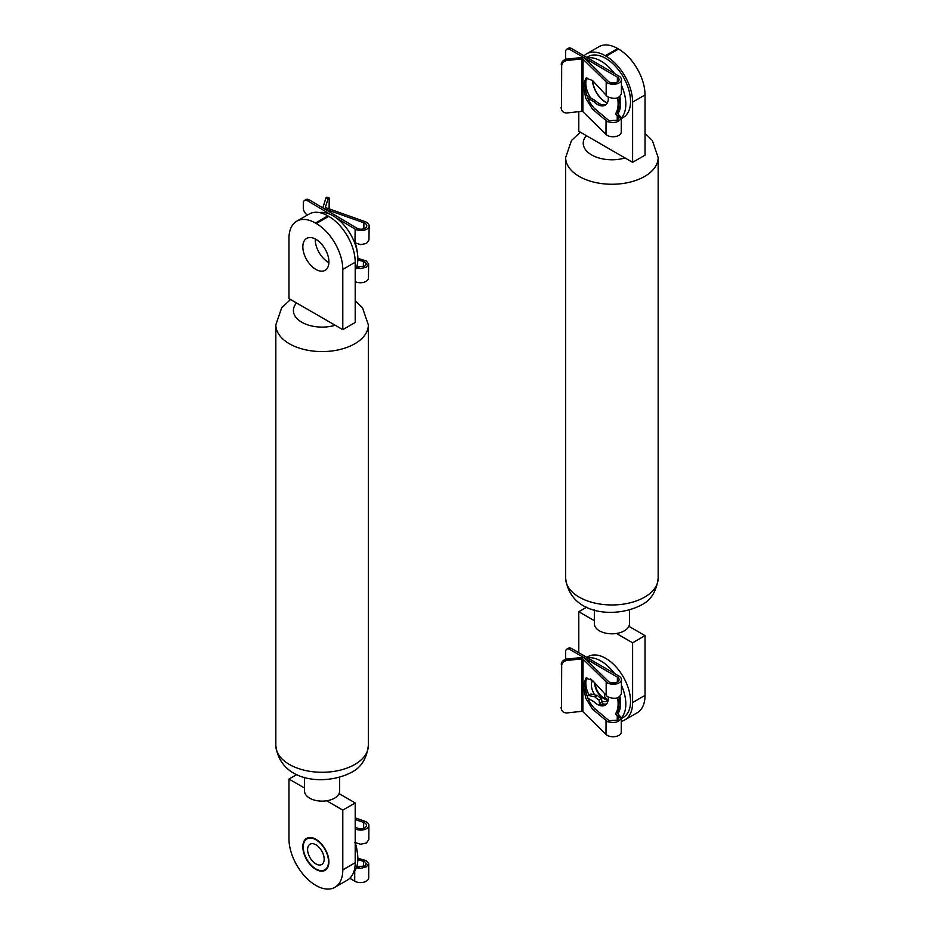<?xml version="1.0" encoding="UTF-8"?>
<svg xmlns="http://www.w3.org/2000/svg" width="934" height="934" viewBox="0 0 934 934"><rect width="100%" height="100%" fill="white"/><g stroke="black" fill="none" stroke-linecap="round" stroke-linejoin="round"><path stroke-width="1.4" d="M592.693 80.639A18.447 10.648 -120 0 0 607.298 102.915M578.788 111.671L578.788 131.262L632.61 162.341L645.032 155.161L645.032 94.929L632.61 102.098L632.61 162.341M632.61 102.098A37.477 21.634 -120 0 0 606.108 56.203L618.53 49.035L617.701 48.556L605.279 55.725L606.108 56.203M605.279 55.725A37.477 21.634 -120 0 0 586.54 53.868A37.477 21.634 -120 0 0 584.007 55.795M618.53 49.035A37.477 21.634 60 0 1 645.032 94.929M586.54 53.868L598.963 46.7A37.477 21.634 60 0 1 617.701 48.556M629.469 609.984L629.469 623.679A17.571 10.146 180 0 1 628.874 626.294A17.571 10.146 180 0 1 624.332 630.847A17.571 10.146 180 0 1 616.452 633.474A17.571 10.146 180 0 1 594.339 623.679L594.339 609.984M594.339 620.701L578.788 611.723L586.68 607.17M621.285 721.352A38.06 21.972 -120 0 0 624.729 719.974A38.06 21.972 -120 0 0 632.61 702.555L632.61 642.802L645.032 635.622L628.874 626.294M632.61 642.802L616.452 633.474M578.788 611.723L578.788 652.738M632.61 702.555L645.032 695.386L645.032 635.622M645.032 695.386A38.06 21.972 60 0 1 637.151 712.805L624.729 719.974M302.838 246.833A18.447 10.648 -120 0 0 310.894 265.396A18.447 10.648 -120 0 0 325.102 270.335A18.447 10.648 -120 0 0 328.92 261.894A18.447 10.648 -120 0 0 320.876 243.33A18.447 10.648 -120 0 0 306.656 238.392A18.447 10.648 -120 0 0 302.838 246.833M315.272 238.964A18.447 10.648 -120 0 0 315.26 239.664A18.447 10.648 -120 0 0 328.908 262.582M342.79 269.424A37.477 21.634 -120 0 0 316.299 223.53L328.721 216.361L327.892 215.882L315.47 223.051A37.477 21.634 -120 0 0 296.732 221.195A37.477 21.634 -120 0 0 288.968 238.345L288.968 298.588L342.79 329.655L355.212 322.487L355.212 262.256L342.79 269.424L342.79 329.655M315.47 223.051L316.299 223.53M328.721 216.361A37.477 21.634 60 0 1 355.212 262.256M296.732 221.195L309.154 214.026A37.477 21.634 60 0 1 327.892 215.882M302.838 846.811A18.447 10.648 -120 0 0 310.894 865.374A18.447 10.648 -120 0 0 325.102 870.313A18.447 10.648 -120 0 0 328.92 861.872A18.447 10.648 -120 0 0 320.876 843.309A18.447 10.648 -120 0 0 306.656 838.37A18.447 10.648 -120 0 0 302.838 846.811M339.661 777.31L339.661 790.993A17.571 10.146 180 0 1 339.065 793.62A17.571 10.146 180 0 1 334.512 798.173A17.571 10.146 180 0 1 326.643 800.788A17.571 10.146 180 0 1 304.531 790.993L304.531 777.31M304.531 788.027L288.968 779.049L296.86 774.484M288.968 779.049L288.968 838.802A38.06 21.972 -120 0 0 315.879 885.42A38.06 21.972 -120 0 0 334.909 887.3A38.06 21.972 -120 0 0 342.79 869.881L342.79 810.117L355.212 802.948L339.065 793.62M342.79 810.117L326.643 800.788M342.79 869.881L355.212 862.712L355.212 802.948M355.212 862.712A38.06 21.972 60 0 1 347.331 880.132L334.909 887.3M355.212 270.159A35.13 20.279 -120 0 0 357.862 258.811A35.13 20.279 -120 0 0 344.868 226.098A35.13 20.279 -120 0 0 319.475 212.602M617.864 113.855A30.448 17.583 -120 0 0 620.596 103.3A30.448 17.583 -120 0 0 619.896 96.599M621.425 85.251A35.13 20.279 60 0 1 625.827 104.106A35.13 20.279 60 0 1 621.297 117.999M586.891 77.826A18.738 10.823 -120 0 0 585.828 83.219A18.738 10.823 -120 0 0 590.755 97.977M621.297 118.595L623.258 117.462A35.13 20.279 -120 0 0 630.532 101.386A35.13 20.279 -120 0 0 615.202 66.034A35.13 20.279 -120 0 0 588.128 56.612L586.762 57.406M587.568 57.873A35.13 20.279 60 0 1 614.572 73.599M592.471 80.429A18.738 10.823 -120 0 0 607.193 103.102M617.864 713.833A30.448 17.583 -120 0 0 620.596 703.267A30.448 17.583 -120 0 0 619.896 696.577M621.425 685.229A35.13 20.279 60 0 1 625.827 704.084A35.13 20.279 60 0 1 621.297 717.977M586.891 677.804A18.738 10.823 -120 0 0 585.828 683.198A18.738 10.823 -120 0 0 589.05 695.059M621.297 718.573L623.258 717.44A35.13 20.279 -120 0 0 630.532 701.364A35.13 20.279 -120 0 0 615.202 666A35.13 20.279 -120 0 0 588.128 656.59L586.762 657.384M587.568 657.851A35.13 20.279 60 0 1 614.572 673.577M353.589 872.403A35.13 20.279 -120 0 0 355.212 844.394M587.871 698.188L593.861 701.679A15.458 8.92 -120 0 0 597.375 704.388A15.458 8.92 -120 0 0 605.15 705.182A15.458 8.92 -120 0 0 608.314 697.173M566.833 649.107A5.861 3.386 -120 0 1 569.775 649.41L617.386 677.138A5.861 3.397 -179.8 0 1 619.102 679.543A5.861 3.397 -179.8 0 1 614.782 682.801A5.861 3.397 -179.8 0 1 608.209 681.236L585.093 658.505A3.514 2.031 0.2 0 0 581.415 657.524L567.008 659.077L567.452 660.408A5.861 4.682 161.9 0 0 561.684 665.662L561.521 708.871A5.861 4.682 161.9 0 0 561.708 709.945A5.861 4.682 161.9 0 0 567.253 712.887L581.66 711.334A1.167 0.677 -179.8 0 1 582.886 711.661L605.991 734.393A8.196 4.752 0.2 0 0 607.252 735.35A8.196 4.752 0.2 0 0 616.183 736.401A8.196 4.752 0.2 0 0 621.25 732.034L621.297 717.826C619.23 722.239 614.572 723.488 607.31 721.585L592.354 708.999L585.84 698.399L583.178 685.614L585.887 678.166L592.46 680.384L607.404 696.636C614.654 699.624 619.324 698.632 621.39 693.647L621.449 679.555A8.196 4.752 0.2 0 0 619.044 676.181L571.433 648.453A5.861 3.386 60 0 0 568.491 648.149L566.833 649.107A5.861 3.386 -120 0 0 565.619 651.769L565.595 656.544A5.861 3.386 -120 0 0 566.132 659.229M567.452 660.408L581.859 658.867A1.167 0.677 -179.8 0 1 583.085 659.182L606.189 681.925A8.196 4.752 0.2 0 0 607.45 682.871A8.196 4.752 0.2 0 0 616.37 683.921A8.196 4.752 0.2 0 0 621.449 679.555M561.684 665.662L561.521 708.871M586.797 677.815L585.011 682.52L584.988 686.945C586.412 696.507 589.681 703.757 594.818 708.708L608.956 720.628L617.246 720.254L618.962 717.977L617.246 715.841L621.297 717.826L617.211 715.818A1.751 1.016 60 0 1 616.09 714.545A1.751 1.016 60 0 1 615.996 713.062A29.281 16.905 -120 0 0 617.549 697.861M586.937 695.725L587.591 696.11M619.23 697.068L618.915 709.093A29.281 16.905 60 0 1 617.654 712.105A1.751 1.016 -120 0 0 617.748 713.588A1.751 1.016 -120 0 0 618.868 714.86L621.297 717.826M618.868 714.86L617.211 715.818M561.708 709.945L561.276 708.602A5.861 4.682 -18.1 0 1 561.089 707.54M561.241 664.331A5.861 4.682 -18.1 0 1 567.008 659.077M605.933 104.655A15.458 8.92 60 0 1 599.021 103.464A15.458 8.92 60 0 1 595.518 100.744L593.861 101.701A15.458 8.92 -120 0 0 597.375 104.41A15.458 8.92 -120 0 0 605.15 105.203A15.458 8.92 -120 0 0 608.314 97.194M566.833 49.128A5.861 3.386 -120 0 1 569.775 49.432L617.386 77.16A5.861 3.397 -179.8 0 1 619.102 79.565A5.861 3.397 -179.8 0 1 614.782 82.822A5.861 3.397 -179.8 0 1 608.209 81.258L585.093 58.527A3.514 2.031 0.2 0 0 581.415 57.546L567.008 59.099L567.452 60.43A5.861 4.682 161.9 0 0 561.684 65.695L561.521 108.893A5.861 4.682 161.9 0 0 561.708 109.967A5.861 4.682 161.9 0 0 567.253 112.909L581.66 111.356A1.167 0.677 -179.8 0 1 582.886 111.683L605.991 134.426A8.196 4.752 0.2 0 0 607.252 135.372A8.196 4.752 0.2 0 0 616.183 136.422A8.196 4.752 0.2 0 0 621.25 132.056L621.297 117.847C619.23 122.261 614.572 123.51 607.31 121.607L592.354 109.021L585.84 98.42L583.178 85.636L585.887 78.187L592.46 80.406L607.404 96.657C614.654 99.646 619.324 98.654 621.39 93.669L621.449 79.577A8.196 4.752 0.2 0 0 619.044 76.203L571.433 48.475A5.861 3.386 60 0 0 568.491 48.171L566.833 49.128A5.861 3.386 -120 0 0 565.619 51.79L565.595 56.565A5.861 3.386 -120 0 0 566.132 59.251M567.452 60.43L581.859 58.889A1.167 0.677 -179.8 0 1 583.085 59.204L606.189 81.947A8.196 4.752 0.2 0 0 607.45 82.892A8.196 4.752 0.2 0 0 616.37 83.943A8.196 4.752 0.2 0 0 621.449 79.577M561.684 65.695L561.521 108.893M586.797 77.837L585.011 82.542L584.988 86.979C586.412 96.529 589.681 103.779 594.818 108.729L608.956 120.649L617.246 120.276L618.962 117.999L617.246 115.863L621.297 117.847L617.211 115.839A1.751 1.016 60 0 1 616.09 114.567A1.751 1.016 60 0 1 615.996 113.084A29.281 16.905 -120 0 0 617.549 97.883M586.937 95.747L595.518 100.744M593.861 101.701L587.871 98.21M619.23 97.089L618.915 109.115A29.281 16.905 60 0 1 617.654 112.127A1.751 1.016 -120 0 0 617.748 113.609A1.751 1.016 -120 0 0 618.868 114.882L621.297 117.847M618.868 114.882L617.211 115.839M561.708 109.967L561.276 108.624A5.861 4.682 -18.1 0 1 561.089 107.562M561.241 64.353A5.861 4.682 -18.1 0 1 567.008 59.099M355.212 817.927L364.867 821.255A8.196 4.752 -179.8 0 1 366.49 821.99A8.196 4.752 -179.8 0 1 368.895 825.364A8.196 4.752 -179.8 0 1 364.026 829.684A8.196 4.752 -179.8 0 1 355.212 828.855M357.85 858.253L366.35 860.704L368.755 863.681L366.35 866.869L360.466 868.41L356.274 867.955M360.466 868.41L356.753 866.6L364.692 866.063L366.408 863.787L364.692 861.65L357.839 859.7M355.212 826.94L356.554 827.722A5.861 3.397 0.2 0 0 362.929 828.481A5.861 3.397 0.2 0 0 366.548 825.352A5.861 3.397 0.2 0 0 363.676 822.422L355.212 819.503M354.85 842.456L360.559 844.231L366.443 843.017L368.837 839.514L368.895 825.364M368.755 863.681L368.697 877.843A8.196 4.752 -179.8 0 1 363.63 882.21A8.196 4.752 -179.8 0 1 354.698 881.159L349.783 878.287M355.212 842.725A1.751 1.016 -120 0 0 355.247 842.818A29.281 16.905 60 0 1 357.162 851.645M329.095 208.866L329.212 199.876A5.861 0.852 96.9 0 0 328.815 197.553A5.861 0.852 96.9 0 0 328.184 198.627L325.441 207.044A1.167 0.689 0.8 0 0 326.001 207.768L365.112 221.65A8.196 4.81 -179.2 0 1 366.735 222.409A8.196 4.81 -179.2 0 1 369.14 225.865A8.196 4.81 -179.2 0 1 364.05 230.231A8.196 4.81 -179.2 0 1 355.142 229.099L335.925 217.657M357.85 258.403L366.221 260.901L368.626 263.972L366.233 267.147L360.349 268.665L356.193 268.186M360.349 268.665L356.695 266.832L364.575 266.318L366.291 264.053L364.564 261.859L357.839 259.862M330.869 214.657L307.543 200.775A5.861 3.386 -120 0 0 304.554 200.448A5.861 3.386 -120 0 0 303.34 203.052L303.27 207.803A5.861 3.386 -120 0 0 307.356 215.007L307.403 215.03M304.554 200.448L306.2 199.491A5.861 3.386 60 0 1 309.201 199.818L356.8 228.141A5.861 3.432 0.8 0 0 363.163 228.947A5.861 3.432 0.8 0 0 366.793 225.83A5.861 3.432 0.8 0 0 363.921 222.829L324.81 208.936A3.514 2.055 -179.2 0 1 323.082 207.138A3.514 2.055 -179.2 0 1 323.141 206.764L325.884 198.347A5.861 0.852 -83.1 0 1 326.515 197.272L328.815 197.553M354.535 242.571A1.751 1.016 60 0 1 354.932 242.77L360.676 244.626L366.548 243.435L368.953 239.933L369.14 225.865M368.626 263.972L368.44 278.04A8.196 4.81 -179.2 0 1 363.816 282.29A8.196 4.81 -179.2 0 1 355.212 281.683M355.305 243.027A1.751 1.016 -120 0 0 355.34 243.132A29.281 16.905 60 0 1 357.162 251.666M606.096 704.481A15.364 8.873 60 0 1 605.512 704.866A15.364 8.873 60 0 1 600.866 705.357A1.506 0.864 60 0 1 600.562 705.24A1.506 0.864 60 0 1 599.523 703.629L598.986 699.753A9.363 5.406 60 0 1 597.83 699.204A9.363 5.406 60 0 1 595.028 696.881L588.864 695.561A3 1.728 -120 0 0 588 695.667A3 1.728 -120 0 0 587.381 696.962M606.551 704.002A15.364 8.873 60 0 1 603.352 703.932A1.506 0.864 60 0 1 603.049 703.804A1.506 0.864 60 0 1 602.01 702.193L601.461 698.328L598.986 699.753M601.461 698.328A9.363 5.406 60 0 1 600.317 697.78A9.363 5.406 60 0 1 597.515 695.445L595.028 696.881M604.952 694.231A2.592 1.494 -120 0 0 604.531 696.052A2.592 1.494 -120 0 0 605.886 698.27L607.345 699.496A1.506 0.864 60 0 1 608.092 700.64M590.627 678.866L593.954 681.995M597.515 695.445L591.35 694.125A3 1.728 -120 0 0 590.486 694.231L588 695.667M592.53 680.653A12.586 7.274 -120 0 0 591.409 684.984A12.586 7.274 -120 0 0 594.689 694.838M601.858 701.142A12.586 7.274 -120 0 0 606.61 701.025A12.586 7.274 -120 0 0 607.801 700.01M594.724 682.859A12.586 7.274 -120 0 0 594.724 683.069A12.586 7.274 -120 0 0 607.567 699.706M595.343 683.548A11.71 6.76 -120 0 0 603.621 697.78A11.71 6.76 -120 0 0 606.575 698.854M315.879 863.903A11.71 6.76 60 0 1 308.232 853.583A11.71 6.76 60 0 1 310.03 844.196A11.71 6.76 60 0 1 315.879 844.78A11.71 6.76 60 0 1 323.538 855.1A11.71 6.76 60 0 1 321.74 864.487A11.71 6.76 60 0 1 315.879 863.903M315.879 839.759A17.863 10.309 60 0 1 327.554 855.497A17.863 10.309 60 0 1 324.81 869.811A17.863 10.309 60 0 1 315.879 868.924A17.863 10.309 60 0 1 304.215 853.186A17.863 10.309 60 0 1 306.959 838.872A17.863 10.309 60 0 1 315.879 839.759M658.166 578.263C656.474 591.526 650.753 600.504 640.981 605.185C615.716 618.425 570.23 615.436 565.654 578.263A46.256 26.701 0 0 0 594.211 602.932A46.256 26.701 0 0 0 644.612 597.141A46.256 26.701 0 0 0 658.166 578.263L658.166 157.554L652.341 140.509L645.032 133.282M565.654 578.263L565.654 157.554A46.256 26.701 0 0 0 594.211 182.223A46.256 26.701 0 0 0 644.612 176.444A46.256 26.701 0 0 0 658.166 157.554M586.389 135.652A28.685 16.567 0 0 0 591.619 154.927A28.685 16.567 0 0 0 625.009 157.951M368.346 745.577C366.665 758.852 360.933 767.818 351.161 772.5C325.908 785.751 280.41 782.75 275.834 745.577A46.256 26.701 0 0 0 304.391 770.246A46.256 26.701 0 0 0 354.803 764.467A46.256 26.701 0 0 0 368.346 745.577L368.346 324.88L362.52 307.823L355.212 300.608M275.834 745.577L275.834 324.88A46.256 26.701 0 0 0 304.391 349.549A46.256 26.701 0 0 0 354.803 343.759A46.256 26.701 0 0 0 368.346 324.88M296.568 302.966A28.685 16.567 0 0 0 301.81 322.253A28.685 16.567 0 0 0 335.201 325.277M606.049 720.768L605.991 734.393M606.189 681.925L606.143 695.55M583.085 659.182L582.886 711.661M581.859 658.867L581.66 711.334M617.386 677.138L617.374 681.948M617.246 715.841L617.222 720.266M594.818 708.708L593.102 709.7M615.996 713.062L617.654 712.105M569.775 649.41L571.433 648.453M606.049 120.801L605.991 134.426M606.189 81.947L606.143 95.572M583.085 59.204L582.886 111.683M581.859 58.889L581.66 111.356M617.386 77.16L617.374 81.97M617.246 115.863L617.222 120.288M594.818 108.729L593.102 109.722M615.996 113.084L617.654 112.127M569.775 49.432L571.433 48.475M363.513 866.6L363.524 861.23M363.653 828.271L363.676 822.422M354.698 881.159L354.745 870.897M363.338 266.879L363.408 261.415M363.84 228.76L363.921 222.829M354.967 242.793L355.142 229.099M309.201 199.818L307.543 200.775M325.884 198.347L328.184 198.627M603.352 703.932L600.866 705.357M602.01 702.193L599.523 703.629M591.35 694.125L588.864 695.561M565.654 157.554L571.48 140.509L580.364 132.173M275.834 324.88L281.659 307.823L290.544 299.499M323.082 207.138L323.071 208.072M327.122 868.48L324.81 869.811M309.259 837.541L306.959 838.872"/></g></svg>

